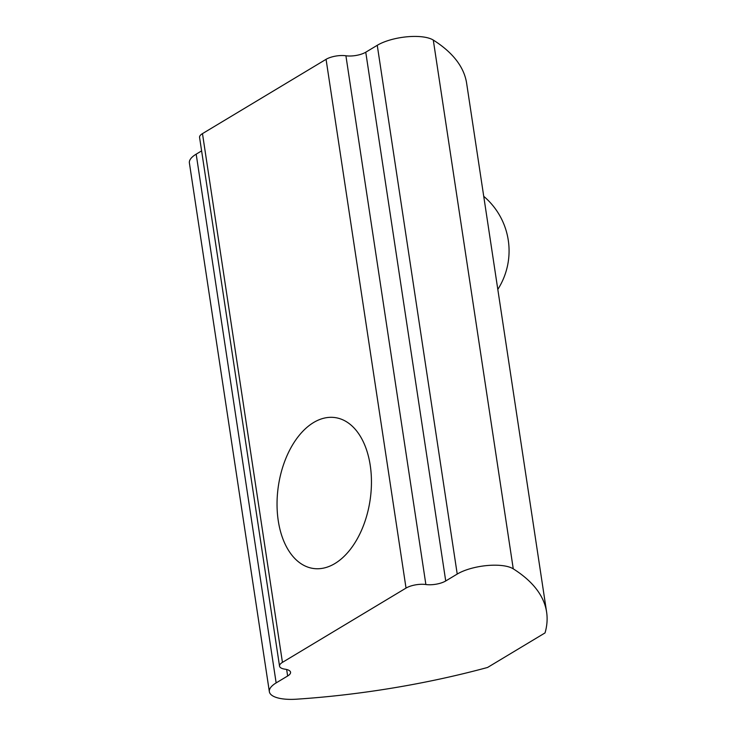 <?xml version="1.0" encoding="UTF-8"?>
<svg xmlns="http://www.w3.org/2000/svg" width="736" height="736" viewBox="0 0 736 736"><rect width="100%" height="100%" fill="white"/><g stroke="black" fill="none" stroke-linecap="round" stroke-linejoin="round"><path stroke-width="1.1" d="M313.582 422.538A76.222 46.405 98.3 0 1 335.193 417.606A76.222 46.405 98.3 0 1 371.45 482.264A76.222 46.405 98.3 0 1 334.908 563.537A76.222 46.405 98.3 0 1 313.306 568.468A76.222 46.405 98.3 0 1 277.04 503.82A76.222 46.405 98.3 0 1 313.582 422.538M377.255 45.301L457.222 574.062L445.722 580.971A14.288 5.051 -8.6 0 1 425.877 584.522L345.911 55.77A14.288 5.051 171.4 0 0 365.755 52.21L377.255 45.301A33.35 11.785 171.4 0 1 433.292 40.075A357.291 126.298 171.4 0 1 466.642 83.324L546.609 612.076A357.291 126.298 171.4 0 1 545.036 632.914L487.554 667.469A357.291 126.298 -8.6 0 1 296.396 699.2A33.35 11.785 171.4 0 1 269.358 691.693A33.35 11.785 171.4 0 1 276.147 682.907L196.181 154.155A33.35 11.785 171.4 0 0 189.391 162.941L269.358 691.693M457.222 574.062A33.35 11.785 -8.6 0 1 513.259 568.836A357.291 126.298 171.4 0 1 546.609 612.076M345.911 55.77A14.288 5.051 171.4 0 0 326.066 59.322L406.033 588.082A14.288 5.051 -8.6 0 1 425.877 584.522M406.033 588.082L282.44 662.372L202.474 133.621A14.288 5.051 171.4 0 0 199.566 137.384L279.533 666.135A14.288 5.051 -8.6 0 1 282.44 662.372M286.654 669.493L287.638 675.998A14.288 5.051 -8.6 0 0 290.554 672.235A14.288 5.051 -8.6 0 0 285.044 669.19A14.288 5.051 -8.6 0 1 279.533 666.135M287.638 675.998L276.147 682.907M326.066 59.322L202.474 133.621M196.181 154.155L201.609 150.889M433.292 40.075L513.259 568.836M445.722 580.971L365.755 52.21M497.812 289.414A71.456 71.456 0 0 0 483.736 196.328"/></g></svg>
